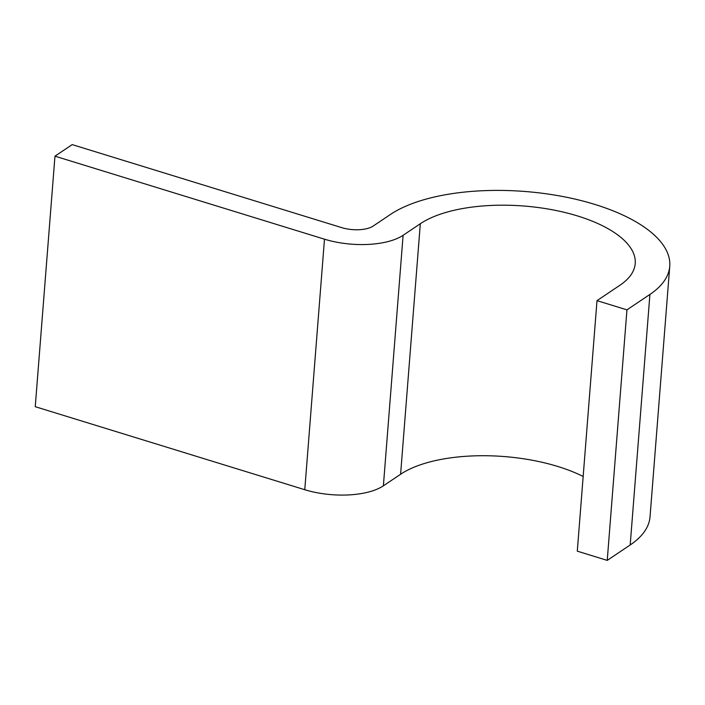 <?xml version="1.0" encoding="UTF-8"?>
<svg xmlns="http://www.w3.org/2000/svg" width="705" height="705" viewBox="0 0 705 705"><rect width="100%" height="100%" fill="white"/><g stroke="black" fill="none" stroke-linecap="round" stroke-linejoin="round"><path stroke-width="1.06" d="M54.964 156.175L324.485 239.189A57.722 24.305 4.5 0 0 403.101 235.294L420.321 223.732A115.444 48.601 -175.5 0 1 551.68 209.658A115.444 48.601 -175.5 0 1 635.223 263.538A115.444 48.601 -175.5 0 1 619.959 285.225L597.003 300.638L577.289 551.16L607.234 560.387L630.191 544.974A150.068 63.186 -175.5 0 0 650.036 516.783L669.75 266.252A150.068 63.186 -175.5 0 0 561.145 196.21A150.068 63.186 -175.5 0 0 390.367 214.505L373.148 226.067A23.089 9.72 4.5 0 1 341.705 227.627L72.183 144.613L54.964 156.175L35.25 406.697L304.771 489.711A57.722 24.305 4.5 0 0 383.379 485.815L400.599 474.262A115.444 48.601 -175.5 0 1 583.167 476.474M669.75 266.252A150.068 63.186 -175.5 0 1 649.913 294.443L626.948 309.856L607.234 560.387M597.003 300.638L626.948 309.856M630.191 544.974L649.913 294.443M400.599 474.262L420.321 223.732M383.379 485.815L403.101 235.294M304.771 489.711L324.485 239.189"/></g></svg>
